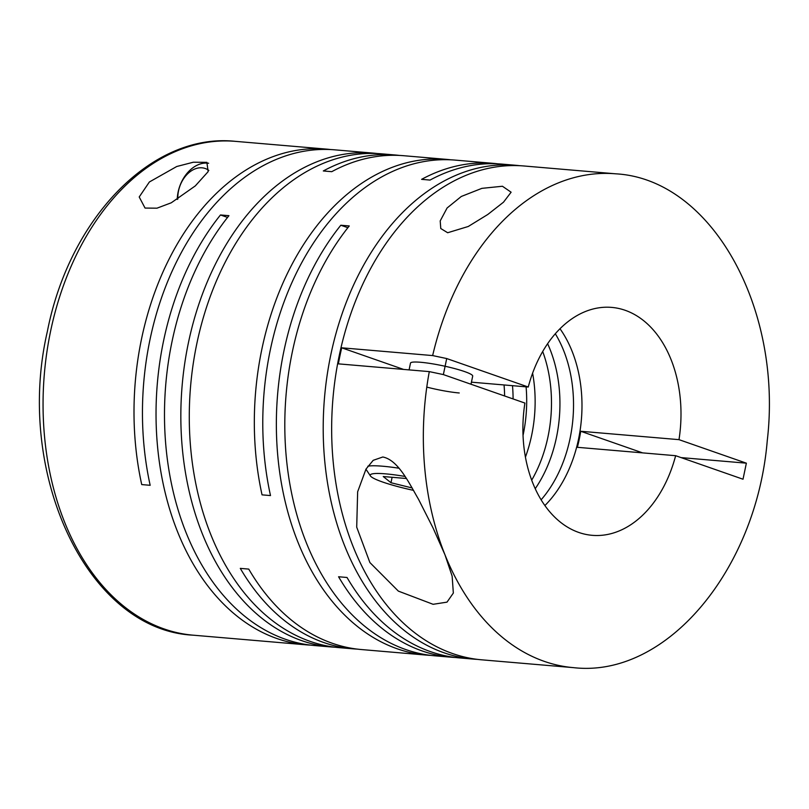 <?xml version="1.0" encoding="UTF-8"?>
<svg xmlns="http://www.w3.org/2000/svg" width="809" height="809" viewBox="0 0 809 809"><rect width="100%" height="100%" fill="white"/><g stroke="black" fill="none" stroke-linecap="round" stroke-linejoin="round"><path stroke-width="1.21" d="M526.093 386.833A114.382 78.736 -85.1 0 1 523.211 434.575A114.382 78.736 -85.1 0 1 523.039 435.373M532.605 373.151A114.382 78.736 -85.1 0 1 531.655 435.293A114.382 78.736 -85.1 0 1 525.435 457.115M542.687 351.5A114.382 78.736 -85.1 0 1 548.006 436.688A114.382 78.736 -85.1 0 1 531.705 480.162M502.429 186.252L481.881 188.355L461.302 196.466L447.094 207.994L440.207 220.918L440.774 228.522L447.67 232.739L468.249 226.49L487.807 214.466L503.491 202.199L511.116 192.208L502.429 186.252M497.737 163.822A247.817 170.588 -85.1 0 0 493.52 163.378A247.817 170.588 -85.1 0 0 421.6 179.345L430.044 180.073A247.817 170.588 -85.1 0 1 501.974 164.106L515.566 165.269A247.817 170.588 -85.1 0 1 519.783 165.703M450.896 159.818A247.817 170.588 -85.1 0 0 446.679 159.383A247.817 170.588 -85.1 0 0 261.873 349.134A247.817 170.588 -85.1 0 0 262.045 494.855L270.499 495.573A247.817 170.588 -85.1 0 1 270.317 349.862A247.817 170.588 -85.1 0 1 455.123 160.101L493.52 163.378M430.793 655.391A247.817 170.588 -85.1 0 1 426.565 655.108A247.817 170.588 -85.1 0 1 283.919 351.015A247.817 170.588 -85.1 0 1 340.811 225.236L349.266 225.954A247.817 170.588 -85.1 0 0 292.362 351.743A247.817 170.588 -85.1 0 0 435.009 655.826L451.361 657.221A247.817 170.588 -85.1 0 1 338.577 576.756L347.021 577.484A247.817 170.588 -85.1 0 0 459.815 657.939L473.407 659.102A247.817 170.588 -85.1 0 1 330.76 355.02A247.817 170.588 -85.1 0 1 515.566 165.269M341.711 347.809A247.817 170.588 -85.1 0 0 339.942 355.798A247.817 170.588 -85.1 0 0 338.364 363.858L429.296 371.614A247.817 170.588 94.9 0 0 444.98 554.812L433.078 528.024L418.546 499.335C409.223 483.408 398.261 459.977 382.799 456.994L373.212 460.321L366.002 469.078L357.649 491.781L356.708 527.155L369.895 562.558L398.362 591.116L433.108 604.303L447.003 602.139L453.343 593.058L452.14 576.15L444.98 554.812A247.817 170.588 94.9 0 0 573.52 667.647L481.861 659.831A247.817 170.588 -85.1 0 1 339.214 355.738A247.817 170.588 -85.1 0 1 524.02 165.987L615.679 173.814A247.817 170.588 94.9 0 0 432.643 355.576L341.711 347.809L403.61 369.43M477.634 659.386A247.817 170.588 -85.1 0 1 473.407 659.102M455.598 657.505A247.817 170.588 -85.1 0 1 451.361 657.221M399.464 155.429A247.817 170.588 -85.1 0 0 395.237 154.994A247.817 170.588 -85.1 0 0 323.317 170.962L331.761 171.68A247.817 170.588 -85.1 0 1 403.691 155.712L446.679 159.383M330.568 149.544A247.817 170.588 -85.1 0 0 326.351 149.109A247.817 170.588 -85.1 0 0 141.545 338.86A247.817 170.588 -85.1 0 0 141.727 484.581L150.171 485.299A247.817 170.588 -85.1 0 1 149.999 339.588A247.817 170.588 -85.1 0 1 334.805 149.837L373.202 153.113A247.817 170.588 -85.1 0 1 377.419 153.548M310.474 645.117A247.817 170.588 -85.1 0 1 306.237 644.834A247.817 170.588 -85.1 0 1 163.59 340.751A247.817 170.588 -85.1 0 1 220.483 214.961L228.937 215.679A247.817 170.588 -85.1 0 0 172.044 341.469A247.817 170.588 -85.1 0 0 314.691 645.552L331.033 646.947A247.817 170.588 -85.1 0 1 188.396 342.864A247.817 170.588 -85.1 0 1 373.202 153.113M357.315 649.121A247.817 170.588 -85.1 0 1 353.078 648.828L339.487 647.675A247.817 170.588 -85.1 0 1 196.84 343.582A247.817 170.588 -85.1 0 1 381.646 153.831L395.237 154.994M335.27 647.23A247.817 170.588 -85.1 0 1 331.033 646.947M353.078 648.828A247.817 170.588 -85.1 0 1 240.293 568.373L248.737 569.091A247.817 170.588 -85.1 0 0 361.532 649.556L426.565 655.108M404.996 476.43A48.297 6.088 -168.2 0 0 385.59 473.852A48.297 6.088 -168.2 0 0 370.441 475.955A48.297 6.088 -168.2 0 0 413.571 490.375M398.948 468.219A54.648 6.887 -168.2 0 0 382.677 466.217A54.648 6.887 -168.2 0 0 367.873 466.196M409.081 369.895L410.497 363.11A31.773 4.005 11.8 0 1 420.609 362.27A31.773 4.005 11.8 0 1 454.516 368.54A31.773 4.005 11.8 0 1 472.699 376.104L471 384.245M547.612 343.704A114.382 78.736 -85.1 0 1 556.461 437.406A114.382 78.736 -85.1 0 1 535.234 488.687M555.308 333.743A114.382 78.736 -85.1 0 1 570.052 438.569A114.382 78.736 -85.1 0 1 541.13 499.8M429.296 371.614L443.362 374.587L524.91 403.064A114.382 78.736 94.9 0 0 592.218 535.325A114.382 78.736 94.9 0 0 675.646 455.7L577.363 447.306A114.382 78.736 -85.1 0 0 579.234 439.358A114.382 78.736 -85.1 0 0 580.72 431.268L678.994 439.651A114.382 78.736 94.9 0 0 611.685 307.4A114.382 78.736 94.9 0 0 528.257 387.026L471.435 382.172M559.99 328.727A114.382 78.736 -85.1 0 1 578.506 439.287A114.382 78.736 -85.1 0 1 544.902 505.534M208.641 163.256A31.773 22.692 -70.8 0 0 178.122 192.016A31.773 22.692 -70.8 0 0 177.252 199.418M149.372 181.985L139.209 196.971L145.054 208.065L156.956 208.186L171.255 202.796L195.303 185.898L208.146 171.65L206.871 162.346L193.311 162.225L176.746 166.502L149.372 181.985M208.843 170.426A25.413 18.152 -70.8 0 0 178.516 190.944A25.413 18.152 -70.8 0 0 177.838 199.054M432.643 355.576L446.71 358.549L528.257 387.026M681.107 457.601L746.363 463.173L743.016 479.221L675.646 455.7M580.72 431.268L642.619 452.878M678.994 439.651L746.363 463.173M426.788 387.096A31.773 4.005 -168.2 0 0 459.239 392.972M392.112 477.29L390.98 482.73L383.244 476.531L406.371 478.503M390.98 482.73L412.175 487.969M227.551 217.429L220.483 214.961M504.047 384.953A114.382 78.736 -85.1 0 1 504.624 395.985M512.491 385.681A114.382 78.736 -85.1 0 1 513.098 398.938M347.87 227.693L340.811 225.236M50.613 331.103A247.817 170.588 94.9 0 0 193.26 635.186C86.947 630.12 14.491 473.134 47.377 331.366C69.412 218.299 152.011 132.363 235.419 141.353A247.817 170.588 94.9 0 0 50.613 331.103M443.362 374.587L446.71 358.549M306.237 644.834L193.26 635.186M370.441 475.955L365.941 469.19M326.351 149.109L235.419 141.353M573.52 667.647C666.525 678.276 756.526 569.556 767.256 440.672C782.859 308.553 711.88 179.082 615.679 173.814"/></g></svg>
